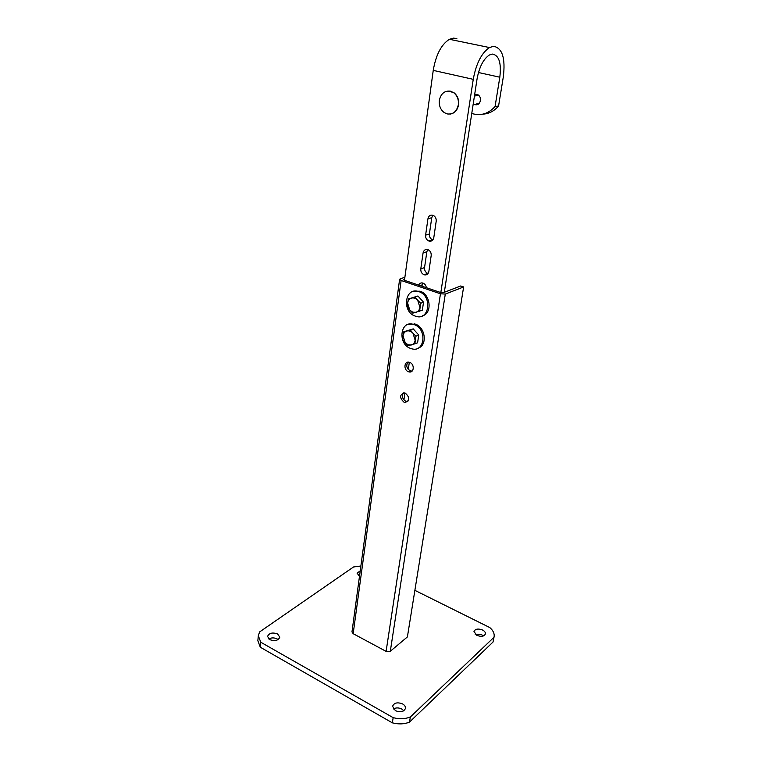 <?xml version="1.0" encoding="UTF-8"?>
<svg xmlns="http://www.w3.org/2000/svg" width="762" height="762" viewBox="0 0 762 762"><rect width="100%" height="100%" fill="white"/><g stroke="black" fill="none" stroke-linecap="round" stroke-linejoin="round"><path stroke-width="1.14" d="M483.394 635.946L481.651 634.727L475.097 634.136M476.822 635.337C481.26 636.975 484.127 636.489 485.423 633.879C485.565 632.403 484.613 631.117 482.565 630.022C478.136 628.393 475.269 628.879 473.983 631.498L476.822 635.337M403.822 710.775L401.803 709.06C398.745 707.574 395.945 707.546 393.392 708.974M395.383 710.651C400.536 712.661 403.898 711.889 405.47 708.355C405.613 706.631 404.67 705.164 402.631 703.955C397.497 701.964 394.144 702.745 392.573 706.288L395.383 710.651M360.236 570.814L357.083 573.186L359.502 576.196M278.101 639.613L277.12 638.918C274.225 637.546 271.434 637.556 268.757 638.947M269.7 639.604C274.863 641.423 278.235 640.623 279.806 637.175L277.625 633.984C272.472 632.174 269.11 632.993 267.548 636.441L269.7 639.604M360.883 566.023L353.52 566.976L259.604 631.936L258.308 635.765L260.785 642.242L260.309 647.233L257.851 640.718L258.308 635.765M393.173 717.661C399.421 719.271 405.146 719.042 410.347 716.985L493.967 637.308L493.024 642.042L409.48 722.138C404.289 724.214 398.574 724.443 392.344 722.833L393.173 717.661L260.785 642.242M493.967 637.308L494.119 636.651C494.557 633.517 493.128 630.498 489.842 627.593L414.88 590.35M359.616 575.367L358.559 575.653M493.024 642.042L494.052 636.965M392.344 722.833L260.309 647.233M409.48 722.138L410.347 716.985M404.031 402.222L405.013 402.488C409.918 400.65 410.023 397.545 405.336 393.154L404.441 392.906C399.488 394.687 399.355 397.793 404.031 402.222M403.441 392.897C401.536 396.164 402.346 398.964 405.879 401.279L407.832 401.536M408.422 371.723L409.137 371.932C414.166 373.151 414.776 364.074 409.756 362.426L409.127 362.236C404.041 360.94 403.393 370.046 408.422 371.723M407.956 362.179C405.832 365.55 406.613 368.437 410.27 370.846L412.137 371.084M351.977 631.917L353.168 633.689L386.105 651.367L390.306 651.272L407.394 636.927L463.629 286.95L460.715 285.979L443.227 292.713L440.827 292.57L404.47 280.311L403.708 279.749L404.612 279.283M404.889 277.254L400.193 278.863L399.612 279.368L401.126 280.492L440.455 293.78L445.284 294.065L463.629 286.95M409.318 362.283L408.289 369.446M404.908 393.011L403.927 399.879M476.107 95.793L477.412 94.498M474.678 94.45L478.326 94.993C480.022 96.355 480.736 98.222 480.47 100.603C479.298 104.48 477.079 105.67 473.831 104.165L473.259 103.699M482.918 114.138C488.966 113.786 494.186 111.081 498.567 106.042L503.311 76.924C505.568 58.264 502.349 48.054 493.643 46.291L489.48 47.549C481.565 52.93 476.155 63.522 473.25 79.334L440.827 292.57M456.905 38.757L453.704 38.1L449.399 39.291C441.284 44.482 435.902 54.845 433.245 70.38L404.47 280.311M471.764 113.462C480.565 116.205 488.347 113.871 495.081 106.48L499.815 77.21C501.501 63.008 499.034 55.302 492.414 54.073L489.366 54.997C483.365 59.045 479.26 67.056 477.041 79.029L444.322 292.294M427.949 218.751L425.615 235.106C425.434 237.811 426.434 239.744 428.625 240.935C431.311 241.725 433.035 240.63 433.797 237.649L436.197 221.237C436.397 218.608 435.454 216.675 433.359 215.446C430.559 214.532 428.758 215.636 427.949 218.751L431.749 217.722L429.397 234.001C429.216 236.677 430.216 238.611 432.397 239.792L432.816 239.944M423.062 252.955L420.795 268.881C420.624 271.672 421.71 273.625 424.024 274.749C426.558 275.368 428.168 274.291 428.854 271.529L431.187 255.546C431.368 252.832 430.349 250.888 428.12 249.707C425.472 248.974 423.786 250.05 423.062 252.955L426.844 251.755L424.548 267.605C424.386 270.377 425.463 272.32 427.768 273.434L428.063 273.529M426.329 287.684C425.996 285.426 424.891 283.893 423.005 283.102C421.043 282.55 419.576 283.216 418.633 285.083M432.864 215.246L431.749 217.722M427.739 249.574L426.844 251.755M422.777 283.026L421.872 286.179M478.298 104.223L476.783 103.251M495.081 106.48L498.567 106.042M450.218 114.081C454.704 113.252 457.486 110.176 458.562 104.842C459.095 99.708 457.562 95.65 453.952 92.688L447.98 90.992M450.437 91.173C444.57 90.545 440.874 93.593 439.35 100.346C438.855 105.613 440.484 109.699 444.236 112.605L447.151 113.919C452.99 114.652 456.705 111.643 458.324 104.87C458.857 99.727 457.324 95.679 453.714 92.707L450.437 91.173M478.279 94.964L477.564 95.641M477.907 94.726L476.679 95.736M478.822 103.813L478.031 103.299M413.156 291.427L419.995 291.189C430.625 294.199 432.521 313.277 422.539 315.811M415.309 316.125C401.45 311.887 404.908 286.379 418.805 291.627L418.814 291.627C432.654 295.732 429.454 321.031 415.862 316.306L415.309 316.125M408.08 324.412L415.271 324.107C425.491 327.193 427.673 345.357 418.224 348.082M414.09 324.593C427.263 328.698 424.996 352.625 411.947 348.853L410.67 348.463C397.469 344.224 399.993 320.097 413.347 324.355L414.09 324.593M415.109 297.056L417.69 300.238L419.919 307.381C419.452 309.982 418.138 311.629 415.957 312.325L412.747 312.172L409.813 310.163L407.26 307L407.584 303.076C408.032 300.485 409.337 298.828 411.509 298.104L408.375 298.971L407.584 303.076L409.813 310.163L412.823 313.153L422.358 310.201L423.529 302.162L417.919 295.999L411.509 298.104C413.737 297.571 415.804 298.285 417.69 300.238L420.729 303.247L419.567 311.315M408.375 298.971L417.919 295.999M423.529 302.162L420.729 303.247M410.423 330.041L412.966 333.213L415.166 340.233C414.709 342.776 413.414 344.357 411.27 344.995L408.118 344.776L405.222 342.748L402.707 339.595L403.022 335.785C403.46 333.251 404.736 331.661 406.87 331.003L403.793 331.775L403.022 335.785L405.222 342.748L408.194 345.719L417.595 342.833L418.738 335.004L413.214 328.87L406.87 331.003C409.07 330.527 411.099 331.27 412.966 333.213L415.966 336.204L414.823 344.062M403.793 331.775L413.214 328.87M418.738 335.004L415.966 336.204M401.126 280.492L353.168 633.689M440.455 293.78L386.105 651.367M445.284 294.065L390.306 651.272M403.993 279.492L403.917 280.054M473.25 79.334L433.245 70.38M499.815 77.21L478.469 72.514M422.053 284.912L420.157 285.598M424.548 267.605L420.795 268.881M429.397 234.001L425.615 235.106M406.851 401.536L405.013 402.488M410.985 371.046L409.137 371.932M399.612 279.368L351.968 631.974M489.48 47.549L449.399 39.291M427.768 273.434L424.024 274.749M432.397 239.792L428.625 240.935M478.917 95.498L474.44 95.964M419.986 291.189L418.805 291.627M414.528 323.869L413.347 324.355"/></g></svg>
